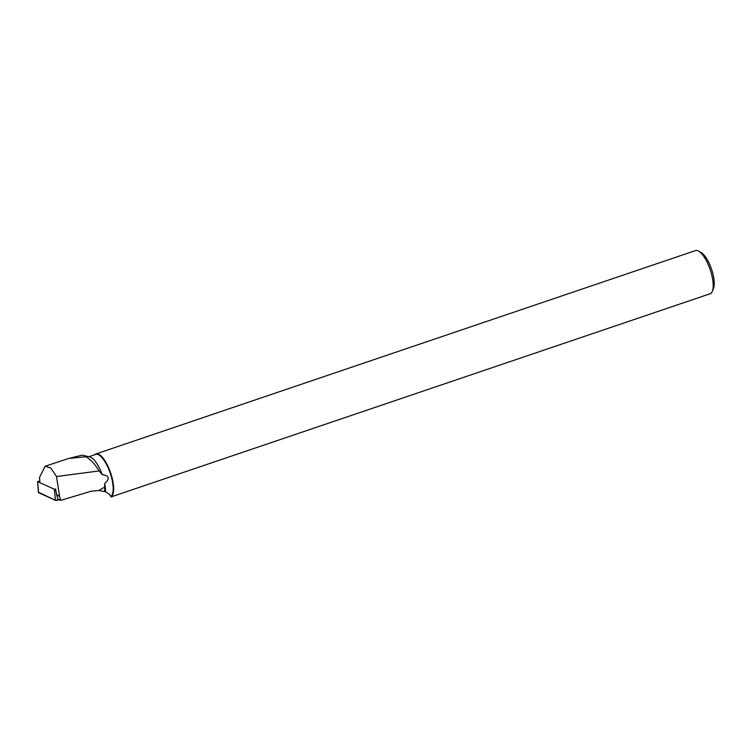 <?xml version="1.0" encoding="UTF-8"?>
<svg xmlns="http://www.w3.org/2000/svg" width="751" height="751" viewBox="0 0 751 751"><rect width="100%" height="100%" fill="white"/><g stroke="black" fill="none" stroke-linecap="round" stroke-linejoin="round"><path stroke-width="1.13" d="M39.803 481.015L37.597 481.626L54.382 489.248L55.236 489.098L56.194 492.13M38.583 492.234L55.414 500.316L58.634 499.772A1.906 0.573 168 0 1 55.414 500.316L38.63 492.694A1.906 0.573 168 0 1 38.442 492.496L37.55 481.569M59.611 496.627L60.671 500.41L57.78 499.011L56.55 494.346L59.611 496.627L56.494 476.528L50.815 467.986L45.088 466.249L39.484 477.58L39.869 481.72M94.776 454.721A22.783 7.792 -108.7 0 1 95.968 453.933A22.783 7.792 -108.7 0 1 111.73 476.463A22.783 7.792 -108.7 0 1 110.998 496.927L110.857 496.514C110.923 495.519 109.148 493.942 105.544 491.802A22.427 7.67 -108.7 0 0 104.68 483.55L104.624 491.614L98.944 490.469L91.331 491.173L60.671 500.41M104.68 483.55C110.181 478.565 109.355 475.618 102.211 474.698A22.427 7.67 -108.7 0 0 89.791 456.937L83.154 455.359A26.144 8.937 -108.7 0 0 81.446 455.331L69.439 458.27M88.881 456.721L95.762 454.383A22.427 7.67 -108.7 0 1 109.862 472.107A22.427 7.67 -108.7 0 1 110.857 496.514L110.519 495.763M83.154 455.359A26.144 8.937 -108.7 0 1 85.867 456.739C90.805 459.64 95.199 464.381 99.066 470.943L102.211 474.698M104.624 491.614L105.544 491.802M56.494 476.528L99.066 470.943M85.867 456.739L68.763 458.429L45.088 466.24M98.944 490.469L104.258 487.286M95.968 453.933L695.492 250.59A22.783 7.792 71.3 0 1 698.683 251.163A22.783 7.792 71.3 0 1 711.263 273.111A22.783 7.792 71.3 0 1 712.314 291.36A22.783 7.792 71.3 0 1 710.136 293.754L110.96 496.974M698.683 251.163L701.246 252.646A20.39 6.975 71.3 0 1 712.502 272.294A20.39 6.975 71.3 0 1 713.45 288.619L712.314 291.36M55.593 488.863L56.55 494.346M37.597 481.626L38.63 492.694M55.414 500.316L54.382 489.248"/></g></svg>
